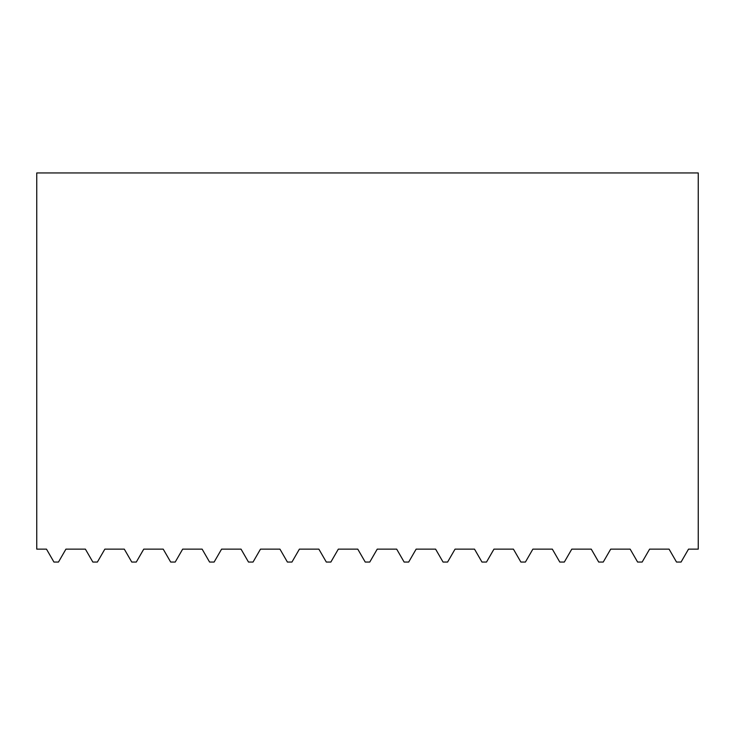 <?xml version="1.0" encoding="UTF-8"?>
<svg xmlns="http://www.w3.org/2000/svg" width="735" height="735" viewBox="0 0 735 735"><rect width="100%" height="100%" fill="white"/><g stroke="black" fill="none" stroke-linecap="round" stroke-linejoin="round"><path stroke-width="1.1" d="M630.152 549.137L610.702 549.137L630.152 549.137L637.612 562.054L642.151 562.054L649.611 549.137L669.07 549.137L676.522 562.054L681.06 562.054L688.52 549.137L698.25 549.137L698.25 172.946L36.75 172.946L36.75 549.137L46.48 549.137L53.94 562.054L58.478 562.054L65.93 549.137L85.389 549.137L92.849 562.054L97.387 562.054L104.848 549.137L124.298 549.137L104.848 549.137M591.243 549.137L571.784 549.137L591.243 549.137L598.703 562.054L603.242 562.054L610.702 549.137M552.334 549.137L532.875 549.137L552.334 549.137L559.785 562.054L564.324 562.054L571.784 549.137M513.416 549.137L493.966 549.137L513.416 549.137L520.876 562.054L525.415 562.054L532.875 549.137M241.034 549.137L221.584 549.137L241.034 549.137L248.494 562.054L253.033 562.054L260.493 549.137L279.952 549.137L287.403 562.054L291.942 562.054L299.402 549.137L318.861 549.137L326.322 562.054L330.86 562.054L338.32 549.137L357.77 549.137L365.231 562.054L369.769 562.054L377.23 549.137L396.679 549.137L404.14 562.054L408.678 562.054L416.139 549.137L435.598 549.137L443.058 562.054L447.597 562.054L455.048 549.137L474.507 549.137L481.967 562.054L486.506 562.054L493.966 549.137M202.125 549.137L182.666 549.137L202.125 549.137L209.585 562.054L214.124 562.054L221.584 549.137M163.216 549.137L143.757 549.137L163.216 549.137L170.676 562.054L175.215 562.054L182.666 549.137M124.298 549.137L131.758 562.054L136.297 562.054L143.757 549.137M299.402 549.137L318.861 549.137M338.32 549.137L357.77 549.137"/></g></svg>
